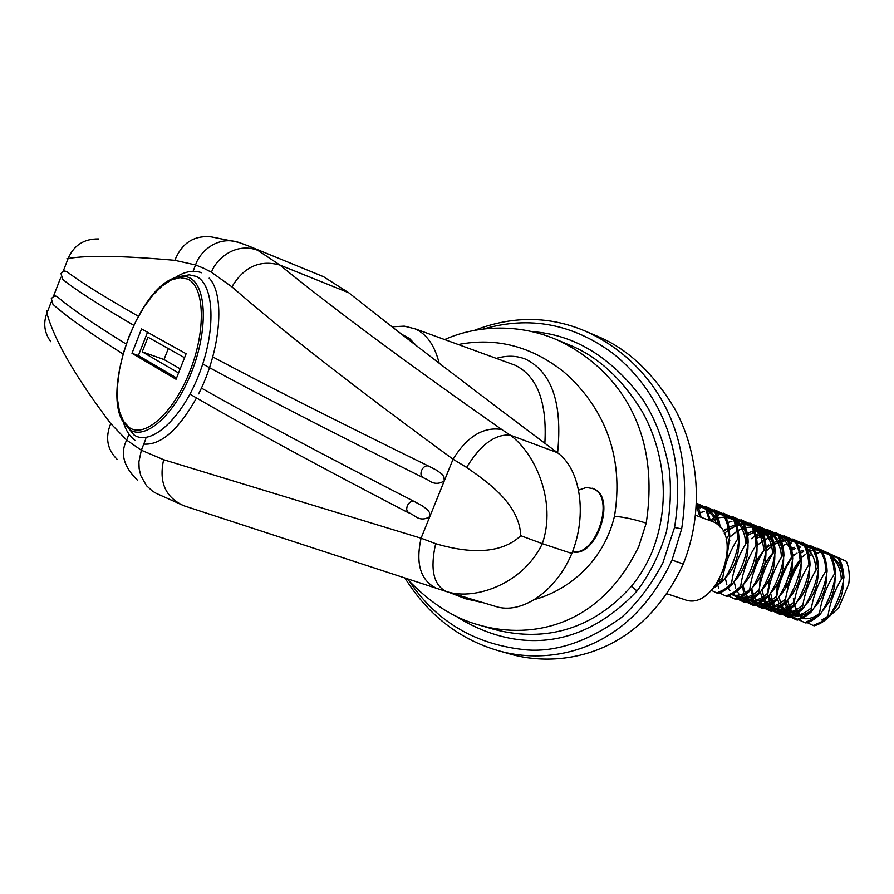 <?xml version="1.0" encoding="UTF-8"?>
<svg xmlns="http://www.w3.org/2000/svg" width="894" height="894" viewBox="0 0 894 894"><rect width="100%" height="100%" fill="white"/><g stroke="black" fill="none" stroke-linecap="round" stroke-linejoin="round"><path stroke-width="1.34" d="M785.245 603.092L787.033 610.334M787.346 611.183L787.837 612.368L792.486 615.05M791.581 557.286C784.194 567.735 779.166 579.189 776.517 591.638L776.595 597.561M768.125 588.721L768.08 592.688M768.359 596.387L769.678 602.891M770.36 604.981L770.93 606.423M759.665 585.793L759.609 587.347M751.228 589.336L752.826 597.74M753.128 598.667L753.977 600.891L757.788 603.148M742.579 585.659L743.45 591.917M744.423 595.46L745.942 598.321M717.279 583.212L717.614 584.598M717.893 585.637L718.742 588.207M726.163 539.361L728.655 535.361L729.817 535.774L729.023 527.315C728.029 522.442 726.844 518.822 725.47 516.441L696.56 503.21M714.831 586.565L722.419 580.15C724.285 565.489 729.437 551.676 737.874 538.702L739.014 539.116C738.701 531.058 737.248 524.633 734.633 519.85L706.416 506.887L704.539 506.686M731.594 583.301L732.734 583.693C727.202 589.09 722.285 592.32 717.983 593.404L716.843 593.013L724.419 589.414L731.594 583.301C733.482 568.707 738.612 554.939 747.004 542.021L748.144 542.434C748.144 535.417 746.68 529.013 743.73 523.225L715.468 510.262L713.602 510.061M740.701 586.43L741.83 586.822C738.131 591.001 733.203 594.208 727.079 596.466L725.939 596.086L733.527 592.51L740.701 586.43C742.59 571.892 747.719 558.191 756.067 545.318L757.196 545.731C757.151 538.881 755.665 532.489 752.748 526.577L722.598 513.402M719.145 514.687L717.379 515.525M716.552 515.961L710.361 520.14M749.731 589.526L750.859 589.917C746.3 595.024 738.578 599.192 736.097 599.505L734.969 599.125L742.556 595.572L749.731 589.526C751.642 575.054 756.749 561.41 765.063 548.592L766.18 548.994C765.789 540.859 764.292 534.489 761.699 529.896L731.515 516.721M718.675 523.929L717.748 524.722M758.693 592.61L759.811 592.99C755.229 597.773 750.312 600.947 745.048 602.511L743.931 602.143L751.519 598.611L758.693 592.61C760.615 578.194 765.711 564.606 773.981 551.833L775.098 552.235C775.232 546.592 773.735 540.244 770.583 533.193L740.377 520.006M767.588 595.661L768.695 596.041C763.889 600.936 758.961 604.098 753.921 605.506L752.815 605.137L760.414 601.64L767.588 595.661C769.522 581.312 774.595 567.779 782.831 555.051L783.937 555.453C783.792 548.368 782.284 542.043 779.4 536.467L749.161 523.269M776.417 598.689L777.512 599.069C772.818 603.863 767.89 607.004 762.738 608.479L761.632 608.11L769.242 604.635L776.417 598.689C778.35 584.408 783.423 570.92 791.615 558.247L792.71 558.638C792.319 550.682 790.799 544.379 788.139 539.708L757.889 526.521M785.167 601.696L786.262 602.064C782.149 606.445 777.221 609.563 771.477 611.418L770.393 611.049L777.992 607.607L785.167 601.696C787.122 587.47 792.173 574.049 800.331 561.41L801.415 561.812C801.527 555.9 799.996 549.609 796.822 542.937L766.538 529.729M764.269 530.488L762.381 531.271M761.61 531.628L755.877 535.081M754.994 535.729L751.496 538.702M793.861 604.679L794.945 605.048C788.899 610.602 783.96 613.709 780.149 614.346L779.076 613.977L786.686 610.557L793.861 604.679C795.816 590.509 800.856 577.144 808.981 564.561L810.053 564.952C809.875 557.755 808.332 551.475 805.427 546.133L775.12 532.925M802.477 607.629L803.55 607.998C798.923 612.77 793.995 615.843 788.765 617.24L787.692 616.882L795.302 613.485L802.477 607.629C804.444 593.527 809.472 580.217 817.563 567.679L818.625 568.07C818.39 560.348 815.976 552.268 813.976 549.296L783.647 536.098M793.38 615.508C799.27 616.737 805.159 615.083 811.037 610.557L812.098 610.937C810.277 613.44 802.767 618.726 797.303 620.123L796.241 619.765L803.862 616.391L811.037 610.568C813.015 596.533 818.021 583.257 826.078 570.774L827.129 571.154C826.872 564.08 825.307 557.845 822.446 552.447L792.106 539.238M819.53 613.485L820.58 613.843C815.272 618.961 810.333 622.012 805.785 622.973L804.734 622.615L812.355 619.263L819.53 613.485C821.508 599.505 826.514 586.285 834.527 573.847L835.577 574.227C835.309 567.165 833.744 560.951 830.861 555.576L800.51 542.356M827.956 616.379L828.995 616.737C824.447 621.33 819.519 624.358 814.199 625.811L813.149 625.454L820.781 622.123L827.956 616.379C829.945 602.455 834.929 589.291 842.908 576.898L843.947 577.278C843.31 569.009 841.735 562.807 839.22 558.672L808.835 545.463M848.764 583.927L838.706 607.842L848.764 583.927C849.915 575.557 849.144 568.025 846.417 561.343L817.116 548.536M814.937 549.218L814.099 549.531M813.384 549.821L808.098 552.581M807.293 553.095L806.422 553.699M805.058 554.705L802.074 557.197M713.144 588.576L723.57 580.552L722.419 580.15M842.908 576.898L841.545 566.975L838.17 558.281L839.22 558.672M834.527 573.847L833.174 563.89L829.822 555.185L830.861 555.576M826.078 570.774L824.737 560.784L821.396 552.056L822.446 552.447M817.563 567.679L816.233 557.666L812.903 548.905L813.976 549.296M808.981 564.561L807.673 554.515L804.354 545.731L805.427 546.133M800.331 561.41L799.035 551.33L795.738 542.535L796.822 542.937M791.615 558.247L790.341 548.134L787.055 539.306L788.139 539.708M782.831 555.051L781.568 544.904L778.305 536.054L779.4 536.467M773.981 551.833L772.729 541.663L769.477 532.779L770.583 533.193M765.063 548.592L763.822 538.378L760.593 529.483L761.699 529.896M756.067 545.318L754.849 535.081L751.63 526.153L752.748 526.577C758.391 529.594 762.325 534.836 764.56 542.323M747.004 542.021L745.808 531.751L742.601 522.8L743.73 523.225M737.874 538.702L736.678 528.399L733.493 519.425L734.633 519.85M728.655 535.361L727.492 525.013L724.319 516.017L725.47 516.441M720.229 527.236C719.268 520.733 717.938 515.994 716.228 513.011L696.504 504.25M718.955 525.84L715.066 512.586M710.462 520.721L706.919 509.558L696.471 505.009M709.3 520.297L705.746 509.122M701.052 517.268C700.091 512.296 698.918 508.563 697.521 506.071L696.437 505.669M699.879 516.833L696.426 505.803M827.978 616.223L821.955 619.877L825.665 618.525M843.947 577.278C841.902 591.303 836.918 604.456 828.995 616.737L838.706 607.842M793.771 602.265L793.38 598.332L793.906 602.143M794.408 604.344L797.09 611.049M797.604 611.921L802.264 617.318M800.264 559.745L787.636 584.285M807.126 622.582L813.149 625.454M838.17 558.281L809.528 545.273M793.805 554.168L792.576 555.878M779.467 609.529L783.904 612.111M802.264 607.853C796.409 612.289 790.564 613.876 784.742 612.602L790.81 615.81M791.682 616.257L797.783 619.285M798.655 619.71L804.734 622.615M829.666 555.118L801.192 542.177M776.126 609.63L782.216 612.882M783.099 613.329L789.246 616.402M790.128 616.826L796.241 619.765M821.396 552.056L792.799 539.048M762.537 603.785L763.364 604.288M767.767 606.836L773.556 609.931M774.439 610.39L780.641 613.485M781.524 613.921L787.692 616.882M812.903 548.905L784.351 535.908M768.605 544.96L766.169 548.391M758.66 603.64L764.828 606.97M765.722 607.428L771.969 610.557M772.852 610.993L779.076 613.977M804.354 545.731L775.824 532.735M749.831 600.612L756.045 603.975M756.939 604.433L763.219 607.596M764.124 608.043L770.393 611.049M795.738 542.535L767.242 529.539M740.936 597.561L747.183 600.958M748.077 601.427L754.413 604.623M755.318 605.059L761.632 608.11M787.055 539.306L758.593 526.32M731.951 594.476L738.243 597.918M739.159 598.399L745.54 601.617M746.456 602.064L752.815 605.137M778.305 536.054L749.876 523.068M737.516 599.036L743.931 602.143M769.477 532.779L741.104 519.805M725.325 529.125L723.939 531.058M728.509 595.996L734.969 599.125M760.593 529.483L732.253 516.508M719.424 592.923L725.939 596.086M751.63 526.153L723.335 513.19M711.445 590.409L716.843 593.013M742.601 522.8L714.34 509.837M733.493 519.425L705.288 506.462M724.319 516.017L696.571 503.277M831.007 613.507C839.41 604.512 843.545 593.404 843.433 580.217M842.751 574.283C841.042 565.857 837.13 559.711 831.018 555.856M823.396 553.207L822.815 553.129M818.669 553.107L815.898 553.531M812.087 554.649L809.003 556.046M798.208 564.829C791.827 572.54 788.162 581.357 787.234 591.258M787.525 600.053L789.994 608.199M790.441 609.071L794.207 614.133M794.855 614.737L796.375 615.921M801.94 618.38C807.83 619.564 813.696 617.91 819.541 613.407M822.514 610.736C831.04 601.628 835.231 590.398 835.085 577.021M815.071 550.123L814.356 550.045M810.288 550.045L807.394 550.503M803.639 551.654L800.432 553.14M788.016 564.192L782.395 574.149L779.255 585.212M792.375 560.661C792.665 574.976 788.229 586.945 779.087 596.566L780.574 602.858M781.926 605.976L785.67 611.161M786.318 611.775L790.922 614.703M785.591 612.166L792.218 615.184M813.965 607.942C822.603 598.734 826.849 587.358 826.682 573.803M810.947 548.044L805.84 546.927M800.566 547.117L798.834 547.463M795.124 548.637L791.793 550.223M770.561 593.057L772.707 601.438M773.355 602.858L774.942 605.562M777.724 608.792L783.591 612.267M805.349 605.126C814.11 595.829 818.401 584.307 818.2 570.562M762.046 589.928L764.292 598.768M764.716 599.706L768.415 605.137M769.063 605.774L769.879 606.501M770.84 607.238L775.143 609.205M776.048 609.663C781.781 610.982 787.569 609.473 793.391 605.149M796.666 602.299C805.55 592.89 809.886 581.223 809.662 567.288M793.067 541.44L789.681 540.725M787.692 540.579L781.501 541.317M780.63 541.563L774.316 544.334M773.377 544.915L765.812 551.307M753.396 585.827L753.452 586.531M767.287 606.713C772.941 608.065 778.663 606.635 784.451 602.422M787.905 599.438C796.923 589.928 801.303 578.116 801.058 563.991M758.458 603.741C764.024 605.126 769.689 603.774 775.444 599.673M791.246 553.14C789.156 545.362 785.234 539.831 779.445 536.556M776.45 535.249L771.109 534.243M770.192 534.21L763.901 535.093M763.007 535.361L756.548 538.4M748.066 545.698L747.496 546.357M749.574 600.746C755.05 602.165 760.649 600.88 766.37 596.89M770.192 593.672C779.467 583.95 783.949 571.825 783.636 557.308M782.418 549.553C780.283 541.876 776.35 536.445 770.617 533.26M767.678 531.986L762.258 531.014M761.33 530.991L754.994 531.952M754.089 532.243L747.563 535.417M738.992 542.982L738.209 543.932M740.612 597.717C745.998 599.181 751.541 597.974 757.24 594.074M761.219 590.755C770.639 580.921 775.176 568.64 774.819 553.911M773.522 545.943C771.343 538.367 767.41 533.025 761.722 529.93M729.839 540.289L728.833 541.552M719.413 579.793L720.173 582.396M731.583 594.666C736.879 596.175 742.366 595.035 748.032 591.236M752.178 587.827C761.744 577.87 766.326 565.433 765.946 550.503M749.932 525.404L744.344 524.487M743.406 524.487L736.969 525.616M736.053 525.929L729.359 529.404M728.342 530.12L724.196 533.64M743.07 584.866C752.77 574.808 757.408 562.192 756.994 547.05M737.114 521.291L735.293 521.191M731.918 521.425L727.85 522.409M733.885 581.893C743.73 571.713 748.423 558.94 747.965 543.574M746.423 535.003C743.942 527.326 739.751 522.13 733.829 519.448M724.621 578.887C734.611 568.595 739.36 555.655 738.869 540.065M727.079 556.683L729.705 536.523M709.892 511.234L707.668 511.156M704.539 511.457L700.047 512.687M718.664 523.873C716.027 516.386 711.769 511.446 705.902 509.044M700.684 507.826L698.315 507.758M846.417 561.343L817.786 548.357M794.475 605.529L797.247 612.178M797.739 612.96L801.907 617.508M841.355 579.379C840.852 569.702 837.589 562.225 831.576 556.951M821.62 552.481L815.473 552.47M811.372 553.42L808.634 554.459M798.744 561.298L788.262 577.312M787.312 579.971L785.368 588.52M786.038 602.288L788.776 609.127M789.268 609.92L793.414 614.569M794.14 615.117L795.235 615.832M809.428 549.195L806.98 549.419M802.924 550.391L800.063 551.52M799.18 551.944L798.577 552.246M797.035 553.118L792.598 556.303M777.154 584.52L776.931 595.583M777.556 599.002L779.099 603.741M780.73 606.87L782.172 608.903M783.032 609.898L784.865 611.619M789.849 614.379L792.52 615.027M794.006 615.195C800.13 615.418 805.975 612.848 811.562 607.484M799.728 546.178L798.409 546.357M794.408 547.351L791.436 548.558M768.952 580.295L768.348 591.269M768.985 595.594L771.265 602.198M772.137 603.785L773.634 605.942M776.964 609.205L783.859 612.133M785.334 612.301C791.481 612.58 797.37 610.01 803.002 604.601M816.088 570.026C815.563 560.102 812.21 552.537 806.03 547.307M804.656 546.301L800.521 544.178M791.201 543.071L789.771 543.261M787.223 543.843L782.731 545.575M773.981 551.788C764.415 561.655 759.665 573.277 759.744 586.676M760.358 592.141L762.649 599.125M763.476 600.667L767.566 605.629M769.667 607.16L772.785 608.613M776.607 609.384C782.764 609.708 788.687 607.149 794.364 601.696M787.368 539.92L781.077 540.155M780.194 540.334L778.596 540.747M777.177 541.205L773.958 542.58M773.042 543.071L766.158 548.056M764.146 550.022L757.24 559.521L752.815 570.439M751.675 588.632L753.977 596.041M754.748 597.527L757.218 601.003M759.531 603.182L766.359 606.255M767.812 606.456C773.992 606.825 779.948 604.266 785.658 598.768M775.243 536.646L772.304 537.026M769.89 537.618L765.119 539.574M764.191 540.077L757.184 545.295M742.936 585.078L745.238 592.923M745.965 594.354L748.479 597.997M750.714 600.142L751.306 600.589M752.301 601.26L757.509 603.294M758.95 603.495C765.152 603.919 771.131 601.36 776.897 595.817M771.433 533.718L770.807 533.617M769.846 533.506L763.465 533.874M762.571 534.076L756.212 536.556M734.164 581.625L735.751 588.096M737.103 591.146L738.802 593.862M741.83 597.069L748.591 600.287M750.032 600.511C756.235 600.98 762.247 598.432 768.058 592.845M781.479 557.197C780.92 546.96 777.445 539.272 771.053 534.12M769.678 533.17L761.945 530.365M760.984 530.254L754.558 530.701M752.29 531.304L747.228 533.517M725.336 578.194L726.878 584.866M728.185 587.906L729.929 590.778M732.879 593.974L734.667 595.27M737.874 596.801L739.606 597.27M741.037 597.505C747.261 598.03 753.296 595.482 759.151 589.85M772.662 553.934C772.092 543.608 768.583 535.886 762.135 530.757M760.76 529.829L753.016 527.091M752.044 526.991L745.585 527.505M744.68 527.739L738.165 530.455M737.192 531.036L729.582 537.305M763.767 550.637C763.197 540.233 759.654 532.478 753.161 527.382M751.787 526.454L744.02 523.795M743.048 523.705L736.533 524.297M735.617 524.532L729.035 527.393M728.051 527.996L723.235 531.673M745.775 543.965C745.183 533.394 741.584 525.583 734.98 520.543M733.605 519.649L725.805 517.123M724.822 517.056L718.217 517.805M717.29 518.073L711.009 520.923M718.586 581.189L722.81 577.636M716.597 523.806L712.809 515.782L707.176 510.083M705.802 509.245L703.243 508.049M696.448 505.523L697.521 506.071M696.493 504.54L706.919 509.558M696.527 503.791L716.228 513.011M729.817 535.774L727.403 548.056M739.014 539.116C737.092 553.9 731.94 567.712 723.57 580.552M748.144 542.434C746.211 557.152 741.07 570.908 732.734 583.693M757.196 545.731C755.251 560.382 750.133 574.071 741.83 586.822M766.18 548.994C764.225 563.578 759.118 577.222 750.859 589.917M775.098 552.235C773.12 566.762 768.035 580.34 759.811 592.99M783.937 555.453C781.959 569.914 776.875 583.436 768.695 596.041M792.71 558.638C790.721 573.032 785.658 586.509 777.512 599.069M801.415 561.812C799.415 576.138 794.364 589.559 786.262 602.064M810.053 564.952C808.053 579.223 803.013 592.588 794.945 605.048M818.625 568.07C816.613 582.273 811.584 595.583 803.55 607.998M827.129 571.154C825.106 585.302 820.1 598.567 812.098 610.937M835.577 574.227C833.543 588.319 828.537 601.517 820.58 613.843M415.777 345.185L402.266 334.714M447.671 591.951L495.522 606.411C521.034 614.949 555.766 591.973 571.836 553.487C587.693 514.251 580.284 468.769 557.375 452.666C472.513 389.147 402.993 335.865 348.805 292.796L323.516 276.682L247.862 245.716L257.651 250.253L279.934 265.071C332.277 307.793 406.234 362.606 501.791 429.522C483.442 426.505 467.204 436.406 453.057 459.214C356.885 389.002 283.174 331.551 231.915 286.851L211.476 272.268L203.608 268.211L195.574 264.959L174.822 260.333C123.081 255.751 87.523 255.148 68.134 258.522L66.927 258.668M54.199 295.724L56.959 296.417C69.553 307.458 92.607 323.326 126.099 344.011M63.91 270.904L66.659 271.497C79.801 281.576 103.693 296.495 138.313 316.241M201.396 388.097C253.371 417.599 324.22 455.348 413.922 501.333L422.292 505.781L427.488 509.714L429.522 512.586L429.813 516.609C424.505 519.984 419.398 519.738 414.503 515.849L407.34 511.714L406.614 509.088L407.228 505.959C408.938 502.45 411.173 500.908 413.922 501.333M212.738 356.907C265.451 385.012 337.284 421.353 428.237 465.93L436.674 470.233L441.915 474.066L443.972 476.893L444.273 480.894C438.719 484.358 433.4 484.09 428.293 480.123L423.13 477.619C329.305 430.919 255.84 393.047 202.748 363.992M145.834 438.842L141.353 450.23L163.647 459.717L421.074 538.21L435.669 543.686C458.767 550.536 497.377 557.934 520.777 535.707C519.481 503.814 486.85 481.453 466.601 467.428L453.057 459.214L421.074 538.21C415.397 564.08 420.649 580.843 436.831 588.476L437.177 588.576M571.836 553.487L542.345 543.664C523.37 583.413 475.921 600.477 447.492 591.895L446.285 591.526C433.467 585.123 429.936 569.176 435.669 543.686M501.791 429.522L510.172 435.11C535.204 453.169 556.794 501.657 542.345 543.664L520.777 535.707M46.656 310.766L46.89 313.146C54.389 340.346 75.666 377.156 110.733 423.577L126.669 440.105L128.993 434.193M557.375 452.666L510.172 435.11C494.997 433.981 480.48 444.754 466.601 467.428M63.217 271.173L68.134 258.522C73.878 245.247 84.036 238.72 98.586 238.944M51.137 302.239L46.89 313.146C43.057 323.315 44.354 332.825 50.757 341.664M181.381 276.235L189.159 274.827L196.155 276.391C214.493 284.314 216.314 331.048 198.725 375.145C181.404 419.387 150.404 446.799 133.809 434.797L125.752 424.616M176.565 377.972L138.38 355.533L131.977 353.286L176.062 379.257L186.12 353.733L141.531 328.925L131.977 353.286M138.38 355.533L147.521 332.255M184.555 357.712L147.991 337.172L142.224 351.834L178.554 372.943M168.307 348.593L164.004 359.533L180.163 368.831M142.224 351.834L164.004 359.533M695.655 515.29L713.378 521.872C745.227 534.277 716.239 612.569 684.625 599.606L667.159 593.851M572.529 551.654C596.03 556.783 615.62 497.489 593.359 488.739L586.52 487.465L578.574 490.091M572.484 551.777C595.996 558.459 616.815 497.992 594.108 489.007L592.465 488.336M409.452 581.424C437.177 622.392 476.48 645.233 527.382 649.96C557.107 652.028 588.487 641.199 621.509 617.463C637.456 603.014 651.234 584.866 662.834 563.008L674.545 527.471C688.916 440.44 649.994 382.856 613.016 353.432C572.831 323.818 529.65 315.671 483.498 328.992M532.042 331.64C574.004 334.423 610.658 356.684 642.015 398.411C654.743 417.286 663.795 440.809 669.181 468.981C671.461 488.761 670.534 509.759 666.388 531.964C659.75 554.045 649.972 573.713 637.042 590.99C570.216 661.795 499.098 644.138 454.945 615.541M448.889 592.32L465.685 598.79L483.799 602.869M534.646 599.483C562.929 591.996 602.422 566.159 614.491 516.24C626.292 443.893 593.325 397.718 563.946 371.993C531.584 346.313 496.36 337.161 458.287 344.514M582.217 329.852L595.952 335.652C626.873 347.967 653.246 372.563 675.093 409.43C695.376 446.374 706.673 505.322 683.284 563.969C638.942 658.967 556.459 668.142 508.496 653.581L498.047 650.597M211.476 272.268C215.521 260.087 234.574 241.738 257.651 250.253M348.805 292.796L279.934 265.071C259.852 259.551 243.85 266.814 231.915 286.851M60.826 277.308L53.573 295.981M193.082 271.295L195.574 264.959C199.273 252.79 216.437 235.323 238.553 242.341L247.862 245.716M137.531 480.268L137.508 480.246C123.618 466.735 119.986 453.347 126.669 440.105L141.353 450.23L138.894 461.852L139.14 468.59L140.771 475.586L146.426 485.632L152.539 491.186L156.238 493.354M174.822 260.333C181.895 243 194.054 235.178 211.275 236.876L238.553 242.341M447.492 591.895L184.019 505.814C165.457 497.545 158.674 482.179 163.647 459.717M110.733 423.577C105.056 437.624 107.202 449.548 117.136 459.348M428.237 465.93C425.499 465.461 423.275 466.981 421.555 470.49C420.415 473.921 420.94 476.301 423.13 477.619M122.992 353.946C88.987 332.456 65.653 315.928 52.981 304.351L51.293 298.507L53.953 296.316L56.959 296.417M133.709 325.271C99.469 305.212 75.834 289.958 62.815 279.52L60.993 273.564L63.172 271.553L66.659 271.497M129.541 429.567L121.852 419.845C104.151 386.007 136.76 294.092 171.827 278.973C178.331 275.777 184.142 275.363 189.271 277.71C206.715 285.342 208.336 330.076 191.517 372.273C174.945 414.604 145.376 440.966 129.541 429.567M187.662 279.084L179.996 277.621L171.357 279.945L162.205 285.856L152.963 295.009L144.079 306.933L135.966 321.035L128.959 336.647L123.394 353.063L119.528 369.535L117.539 385.314L117.527 399.663L119.539 411.877L123.506 421.342L129.272 427.544C144.75 438.663 173.626 412.86 189.807 371.502C206.235 330.288 204.692 286.572 187.662 279.084M125.931 424.996L125.752 424.404M209.162 278.146C225.366 294.674 220.751 350.772 198.624 393.863M196.524 397.942C178.454 429.947 160.864 445.335 143.766 444.106M544.859 443.301C547.195 402.144 537.272 376.128 515.112 365.221L413.833 328.333M496.382 358.371C506.887 355.264 516.687 355.555 525.773 359.22C551.944 372.25 562.561 403.451 557.621 452.845M416.448 345.71L409.586 338.535L401.618 334.211M392.075 326.779L404.323 326.142L415.028 328.824C426.639 333.954 434.707 345.419 439.2 363.232M674.545 527.471L681.664 528.902L672.031 560.091L683.284 563.969M474.222 330.422C512.53 315.616 549.587 315.861 585.414 331.16L585.425 331.171C636.126 353.51 698.985 414.615 681.664 528.902M614.491 516.24C624.548 517.19 635.12 519.492 646.206 523.169L638.797 546.491C596.13 633.947 522.599 637.534 479.34 625.096L492.706 629.007C531.449 639.579 584.631 638.729 631.387 586.296C639.802 576.172 646.809 564.472 652.396 551.185C673.763 495.868 660.253 442.876 641.624 410.592C621.207 377.76 596.812 355.756 568.439 344.57L568.26 344.492M631.387 586.296L637.042 590.99M444.664 339.552C473.619 326.489 515.38 322.321 555.666 339.239C602.59 360.081 662.867 415.185 646.206 523.169M672.031 560.091C627.063 655.984 545.195 664.778 497.433 650.43L497.399 650.419M810.936 548.044L808.969 547.307M783.479 612.234L781.356 611.507M766.147 606.367L764.158 605.696M757.33 603.383L755.464 602.746M748.434 600.377L746.702 599.785M758.604 528.611L757.33 528.142M184.019 505.814L156.294 493.387M408.435 512.798C315.236 464.299 242.419 424.751 189.975 394.153M201.675 272.759C193.529 269.843 184.779 271.407 175.403 277.464M123.685 423.275C126.155 430.886 129.921 436.574 134.983 440.351M592.096 488.202L592.845 488.47M407.083 578.82C430.115 603.048 454.208 618.48 479.34 625.096M555.666 339.239L568.428 344.57M492.147 628.84L492.706 629.007M405.004 578.139C428.092 614.882 458.913 638.986 497.433 650.43"/></g></svg>
